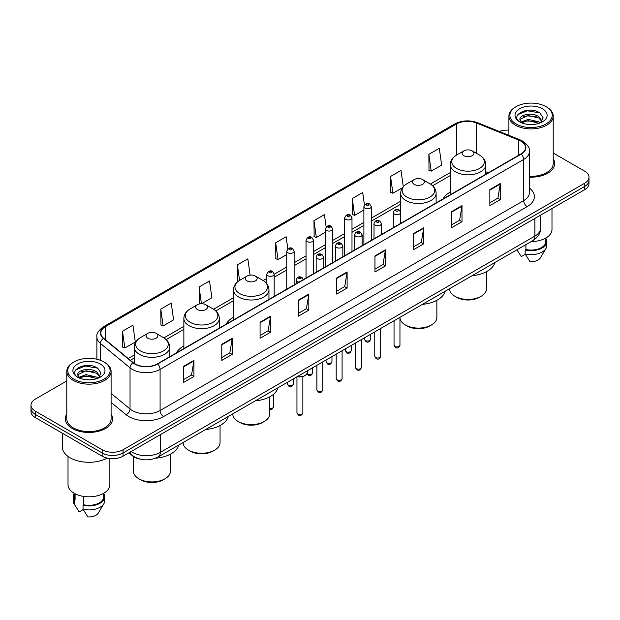 <?xml version="1.0" encoding="UTF-8"?>
<svg xmlns="http://www.w3.org/2000/svg" width="620" height="620" viewBox="0 0 620 620"><rect width="100%" height="100%" fill="white"/><g stroke="black" fill="none" stroke-linecap="round" stroke-linejoin="round"><path stroke-width="0.93" d="M183.869 345.921A26.094 15.066 0 0 0 176.522 352.803M233.515 317.262A26.094 15.066 0 0 0 226.168 324.144M450.329 192.084A26.094 15.066 0 0 0 442.982 198.966M139.593 458.978A14.771 8.525 180 0 1 132.548 455.855L128.875 452.825M66.782 380.944L35.325 399.11A14.771 8.525 0 0 0 31 405.139L31 411.571A14.771 8.525 0 0 0 35.325 417.601L102.168 456.188A14.771 8.525 0 0 0 123.055 456.188L584.675 189.674A14.771 8.525 0 0 0 589 183.644L589 180.428A14.771 8.525 0 0 1 584.675 186.457A14.771 8.525 0 0 0 589 180.428L589 177.212A14.771 8.525 0 0 0 584.675 171.182L553.218 153.024M31 405.139A14.771 8.525 0 0 0 35.325 411.168L102.168 449.756A14.771 8.525 0 0 0 123.055 449.756L123.055 452.972L584.675 186.457L123.055 452.972A14.771 8.525 0 0 1 102.168 452.972A14.771 8.525 0 0 0 123.055 452.972L123.055 456.188M35.325 411.168L35.325 414.385L102.168 452.972L35.325 414.385A14.771 8.525 0 0 1 31 408.355A14.771 8.525 0 0 0 35.325 414.385L35.325 417.601M66.782 414.059A23.63 13.64 0 0 0 65.309 418.802A23.63 13.64 0 0 0 72.23 428.451A23.63 13.64 0 0 0 97.983 431.411A23.63 13.64 0 0 0 112.569 418.802A23.63 13.64 0 0 0 111.096 414.059A23.63 13.64 0 0 1 112.569 418.802A23.63 13.64 0 0 1 97.983 431.411A23.63 13.64 0 0 1 72.23 428.451A23.63 13.64 0 0 1 65.309 418.802A23.63 13.64 0 0 1 66.782 414.059M520.893 141.12A15.756 9.098 180 0 1 525.512 147.544A15.756 9.098 180 0 1 520.893 153.977L157.309 363.894A15.756 9.098 180 0 1 133.261 362.677L103.672 338.28A15.756 9.098 180 0 1 100.828 333.064A15.756 9.098 180 0 1 105.439 326.632L456.351 124.031A15.756 9.098 180 0 1 476.532 123.016L518.793 140.097A15.756 9.098 180 0 1 520.893 141.12M521.172 140.957A16.151 9.323 0 0 0 519.018 139.911L476.757 122.83A16.151 9.323 0 0 0 456.08 123.868L105.16 326.469A16.151 9.323 0 0 0 103.354 338.412L132.944 362.808A16.151 9.323 0 0 0 157.589 364.056L521.172 154.14A16.151 9.323 0 0 0 521.172 140.957M183.489 366.428L183.489 382.509L193.936 376.479L193.936 360.398L183.489 366.428M183.489 379.657L191.534 375.007L193.889 360.933A3.937 2.271 -120 0 0 193.936 360.398M191.464 375.053L193.936 376.479M221.782 344.317L221.782 360.398L232.229 354.369L232.229 338.288L221.782 344.317M221.782 357.546L229.826 352.904L232.182 338.822A3.937 2.271 -120 0 0 232.229 338.288M229.756 352.943L232.229 354.369M260.075 322.206L260.075 338.288L270.522 332.258L270.522 316.177L260.075 322.206M260.075 335.435L268.119 330.793L270.483 316.712A3.937 2.271 -120 0 0 270.522 316.177M268.049 330.832L270.522 332.258M298.375 300.103L298.375 316.177L308.814 310.147L308.814 294.074L298.375 300.103M298.375 313.325L306.42 308.683L308.776 294.608A3.937 2.271 -120 0 0 308.814 294.074M306.342 308.721L308.814 310.147M489.846 189.557L489.846 205.638L500.286 199.609L500.286 183.528L489.846 189.557M489.846 202.779L497.891 198.137L500.247 184.062A3.937 2.271 -120 0 0 500.286 183.528M497.814 198.183L500.286 199.609M451.546 211.668L451.546 227.742L461.993 221.712L461.993 205.638L451.546 211.668M451.546 224.889L459.591 220.247L461.954 206.165A3.937 2.271 -120 0 0 461.993 205.638M459.521 220.286L461.993 221.712M413.253 233.771L413.253 249.852L423.7 243.823L423.7 227.742L413.253 233.771M413.253 247L421.298 242.358L423.654 228.276A3.937 2.271 -120 0 0 423.7 227.742M421.228 242.397L423.7 243.823M374.961 255.882L374.961 271.963L385.408 265.933L385.408 249.852L374.961 255.882M374.961 269.111L383.005 264.469L385.361 250.387A3.937 2.271 -120 0 0 385.408 249.852M382.935 264.507L385.408 265.933M336.668 277.993L336.668 294.074L347.107 288.044L347.107 271.963L336.668 277.993M336.668 291.222L344.712 286.572L347.068 272.498A3.937 2.271 -120 0 0 347.107 271.963M344.642 286.618L347.107 288.044M529.449 177.157A23.63 13.64 0 0 0 554.691 163.548A23.63 13.64 0 0 0 553.218 158.798A23.63 13.64 0 0 1 554.691 163.548A23.63 13.64 0 0 1 529.449 177.157M123.055 449.756L584.675 183.241A14.771 8.525 0 0 0 589 177.212M508.904 130.146A14.771 8.525 0 0 0 499.34 131.479M201.57 303.722L211.885 297.771L209.529 280.969L199.09 286.998L199.253 302.978M160.789 309.109L163.153 325.903L173.592 319.874L171.236 303.072L160.789 309.109L160.96 325.089M122.497 331.212L124.853 348.014L135.3 341.984L132.944 325.182L122.497 331.212L122.667 347.2M326.135 226.92L324.415 214.636L313.968 220.666L314.138 236.654M364.452 204.964L362.708 192.533L352.261 198.563L352.431 214.543M403.287 186.69L401 170.423L390.553 176.452L390.724 192.433M428.854 154.341L431.21 171.143L441.649 165.114L439.293 148.312L428.854 154.341L429.017 170.322M250.108 275.125L247.822 258.858L237.383 264.887L237.545 280.868M287.827 248.938L286.115 236.747L275.675 242.776L275.846 258.757M275.675 242.776L278.031 259.579L286.742 254.549M278.031 259.579L275.675 258.695M313.968 220.666L316.324 237.468L325.314 232.283M316.324 237.468L313.968 236.592M352.261 198.563L354.617 215.357L363.886 210.01M354.617 215.357L352.261 214.481M390.553 176.452L392.917 193.254L402.465 187.736M392.917 193.254L390.553 192.37M431.21 171.143L428.854 170.26M238.367 281.178L237.383 280.806M237.383 264.887L239.553 280.395M201.26 303.73L199.09 302.917M199.09 286.998L201.43 303.722M163.153 325.903L160.789 325.027M124.853 348.014L122.497 347.13M516.096 123.954A21.173 12.222 0 0 0 546.034 123.954A21.173 12.222 0 0 0 546.034 106.663L546.732 107.066A22.157 12.787 0 0 1 553.218 116.111A22.157 12.787 0 0 1 539.539 127.929A22.157 12.787 0 0 1 515.398 125.155A22.157 12.787 0 0 1 508.904 116.111A22.157 12.787 0 0 1 515.398 107.066L516.096 106.663A21.173 12.222 0 0 0 516.096 123.954M529.449 176.305A22.157 12.787 0 0 0 553.218 163.548L553.218 116.111M531.224 241.552A20.925 12.082 0 0 0 551.986 229.47L551.986 208.553M528.372 124.45L532.123 124.558M521.017 122.093L528.178 119.358L538.935 121.869L540.237 122.915M521.676 122.775L528.178 120.636L539.168 123.31M519.932 119.397L521.777 122.868M519.955 119.737C518.754 114.785 532.34 111.84 538.935 116.761L542.128 121.179M520.002 120.048L520.312 119.218L528.178 115.529L538.935 118.04L541.88 121.512M540.617 122.76L543.128 117.823L539.95 113.026C528.682 104.927 508.671 115.599 520.226 122.14L520.8 122.489M542.415 108.756A16.05 9.269 0 0 0 519.707 108.756A16.05 9.269 0 0 0 519.707 121.861A16.05 9.269 0 0 0 542.415 121.861A16.05 9.269 0 0 0 542.415 108.756M516.941 249.798L521.273 256.633L525.334 254.285M522.017 123.194L519.979 119.924M525.923 244.613L525.923 249.527A14.771 8.525 0 0 0 545.832 241.537L545.832 238.034M546.732 107.066L546.034 106.663A21.173 12.222 0 0 0 516.096 106.663M525.923 249.527L525.156 249.969L525.156 253.983L529.976 261.656A9.85 5.689 0 0 0 540.369 257.858L545.957 248.519A15.756 9.098 0 0 0 546.817 245.551L546.817 241.537A15.756 9.098 0 0 0 545.832 238.367M525.156 253.983A15.756 9.098 0 0 0 545.957 248.519M525.156 249.969A15.756 9.098 0 0 0 546.817 241.537M517.878 114.638L527.302 110.771L539.733 112.879M523.768 116.514L527.302 115.87L536.176 116.638M523.768 121.621L527.302 120.977L536.176 121.737M449.585 288.688L449.585 288.765A18.46 10.656 0 0 0 454.995 296.306L456.739 297.305A16.004 9.238 0 0 0 479.368 297.305L481.104 296.306A18.46 10.656 0 0 0 486.514 288.765L486.514 271.661M456.739 297.305L454.995 296.306A18.46 10.656 0 0 0 481.104 296.306M463.876 155.705A5.905 3.41 0 0 0 472.231 155.705A5.905 3.41 0 0 0 472.231 150.885L479.562 155.116A16.283 9.401 0 0 1 479.562 168.415A16.283 9.401 0 0 1 456.537 168.415A16.283 9.401 0 0 1 456.537 155.116C452.53 157.503 450.461 160.665 450.329 164.61A17.724 10.23 0 0 0 455.522 171.849A17.724 10.23 0 0 0 474.835 174.065A17.724 10.23 0 0 0 485.778 164.61C485.646 160.665 483.577 157.503 479.562 155.116L472.231 150.885A5.905 3.41 0 0 0 463.876 150.885A5.905 3.41 0 0 0 463.876 155.705M472.114 275.683A27.078 15.632 0 0 0 494.822 262.57M399.954 317.704A18.46 10.656 0 0 0 405.356 324.965L407.092 325.973A16.004 9.238 0 0 0 429.722 325.973L431.466 324.965A18.46 10.656 0 0 0 436.868 317.425L436.868 300.32M407.092 325.973L405.356 324.965A18.46 10.656 0 0 0 431.466 324.965M414.23 184.373A5.905 3.41 0 0 0 422.584 184.373A5.905 3.41 0 0 0 422.584 179.544L429.924 183.784A16.283 9.401 0 0 1 429.924 197.075A16.283 9.401 0 0 1 406.898 197.075A16.283 9.401 0 0 1 406.89 183.784C402.884 186.163 400.814 189.325 400.683 193.269A17.724 10.23 0 0 0 405.875 200.508A17.724 10.23 0 0 0 425.188 202.725A17.724 10.23 0 0 0 436.131 193.269C436 189.325 433.93 186.163 429.924 183.784L422.584 179.544A5.905 3.41 0 0 0 414.23 179.544A5.905 3.41 0 0 0 414.23 184.373M422.468 304.342A27.078 15.632 0 0 0 445.175 291.229M232.771 413.865L232.771 413.943A18.46 10.656 0 0 0 238.181 421.484L239.924 422.483A16.004 9.238 0 0 0 262.547 422.483L264.291 421.484A18.46 10.656 0 0 0 269.7 413.943L269.7 396.839M239.924 422.483L238.181 421.484A18.46 10.656 0 0 0 264.291 421.484M247.054 280.883A5.905 3.41 0 0 0 255.417 280.883A5.905 3.41 0 0 0 255.417 276.063L262.748 280.294A16.283 9.401 0 0 1 262.748 293.593A16.283 9.401 0 0 1 239.723 293.593A16.283 9.401 0 0 1 239.723 280.294C235.716 282.681 233.639 285.843 233.515 289.788A17.724 10.23 0 0 0 238.7 297.019A17.724 10.23 0 0 0 258.021 299.243A17.724 10.23 0 0 0 268.956 289.788C268.832 285.843 266.755 282.681 262.748 280.294L255.417 276.063A5.905 3.41 0 0 0 247.054 276.063A5.905 3.41 0 0 0 247.054 280.883M255.301 400.861A27.078 15.632 0 0 0 278.008 387.748M183.133 442.525L183.133 442.603A18.46 10.656 0 0 0 188.534 450.143L190.278 451.143A16.004 9.238 0 0 0 212.908 451.143L214.644 450.143A18.46 10.656 0 0 0 220.054 442.603L220.054 425.498M190.278 451.143L188.534 450.143A18.46 10.656 0 0 0 214.644 450.143M197.416 309.55A5.905 3.41 0 0 0 205.77 309.55A5.905 3.41 0 0 0 205.77 304.722L213.102 308.962A16.283 9.401 0 0 1 213.11 308.962A16.283 9.401 0 0 1 213.102 322.253A16.283 9.401 0 0 1 190.077 322.253A16.283 9.401 0 0 1 190.077 308.962C186.07 311.341 184 314.503 183.869 318.447A17.724 10.23 0 0 0 189.061 325.686A17.724 10.23 0 0 0 208.374 327.903A17.724 10.23 0 0 0 219.317 318.447C219.185 314.503 217.116 311.341 213.11 308.962L205.77 304.722A5.905 3.41 0 0 0 197.416 304.722A5.905 3.41 0 0 0 197.416 309.55M205.654 429.521A27.078 15.632 0 0 0 228.362 416.407M133.486 456.553L133.486 471.262A18.46 10.656 0 0 0 138.895 478.803L140.632 479.81A16.004 9.238 0 0 0 163.262 479.81L165.005 478.803A18.46 10.656 0 0 0 170.415 471.262L170.415 454.158M140.632 479.81L138.895 478.803A18.46 10.656 0 0 0 165.005 478.803M147.769 338.21A5.905 3.41 0 0 0 156.124 338.21A5.905 3.41 0 0 0 156.124 333.382L163.463 337.621A16.283 9.401 0 0 1 163.463 350.912A16.283 9.401 0 0 1 140.438 350.912A16.283 9.401 0 0 1 140.438 337.621C136.423 340 134.354 343.162 134.222 347.107A17.724 10.23 0 0 0 139.415 354.346A17.724 10.23 0 0 0 158.736 356.562A17.724 10.23 0 0 0 169.671 347.107C169.539 343.162 167.47 340 163.463 337.621L156.124 333.382A5.905 3.41 0 0 0 147.769 333.382A5.905 3.41 0 0 0 147.769 338.21M155.442 458.226A27.078 15.632 0 0 0 178.723 445.067M73.966 379.208A21.173 12.222 0 0 0 103.904 379.208A21.173 12.222 0 0 0 103.904 361.925L104.602 362.328A22.157 12.787 0 0 1 111.096 371.372A22.157 12.787 0 0 1 97.418 383.191A22.157 12.787 0 0 1 73.269 380.417A22.157 12.787 0 0 1 66.782 371.372A22.157 12.787 0 0 1 73.269 362.328L73.966 361.925A21.173 12.222 0 0 0 73.966 379.208M66.782 371.372L66.782 418.802A22.157 12.787 0 0 0 73.269 427.854A22.157 12.787 0 0 0 97.418 430.621A22.157 12.787 0 0 0 111.096 418.802L111.096 371.372M62.349 433.202L62.349 446.943A26.582 15.353 0 0 0 70.138 457.8A26.582 15.353 0 0 0 107.206 458.095M68.014 456.413L68.014 484.732A20.925 12.082 0 0 0 74.144 493.272A20.925 12.082 0 0 0 96.945 495.892A20.925 12.082 0 0 0 109.864 484.732L109.864 458.536M86.25 379.704L90.001 379.812M78.887 377.347L86.056 374.612L96.805 377.131L98.107 378.177M79.546 378.037L86.056 375.89L97.046 378.564M77.81 374.651L79.647 378.123M77.833 374.999C76.632 370.039 90.218 367.102 96.805 372.023L100.006 376.441M77.88 375.301L78.19 374.48L86.056 370.783L96.805 373.302L99.75 376.774M98.487 378.014L101.006 373.077L97.82 368.288C86.56 360.189 66.541 370.861 78.105 377.402L78.678 377.751M100.293 364.017A16.05 9.269 0 0 0 77.585 364.017A16.05 9.269 0 0 0 77.585 377.123A16.05 9.269 0 0 0 100.293 377.123A16.05 9.269 0 0 0 100.293 364.017M74.168 493.288L74.168 496.791A14.771 8.525 0 0 0 75.09 499.759L75.09 493.791M74.168 493.629A15.756 9.098 0 0 0 73.183 496.791L73.183 500.813A15.756 9.098 0 0 0 74.044 503.781A15.756 9.098 0 0 0 74.33 504.223L79.151 511.887L83.212 509.547M74.33 504.223L74.33 500.2L75.09 499.759M73.183 496.791A15.756 9.098 0 0 0 74.33 500.2M79.895 378.456L77.856 375.178M83.793 496.442L83.793 504.789A14.771 8.525 0 0 0 103.71 496.791L103.71 493.288M104.602 362.328L103.904 361.925A21.173 12.222 0 0 0 73.966 361.925M83.793 504.789L83.034 505.223L83.034 509.245L87.854 516.909A9.85 5.689 0 0 0 98.247 513.12L103.827 503.781A15.756 9.098 0 0 0 104.695 500.813L104.695 496.791A15.756 9.098 0 0 0 103.71 493.629M83.034 509.245A15.756 9.098 0 0 0 103.827 503.781M83.034 505.223A15.756 9.098 0 0 0 104.695 496.791M75.756 369.892L85.18 366.025L97.603 368.14M81.646 371.775L85.18 371.132L94.054 371.892M81.646 376.882L85.18 376.239L94.054 376.999M131.13 451.531A19.693 11.369 0 0 0 132.455 452.375A19.693 11.369 0 0 0 160.301 452.375L534.889 236.104A19.693 11.369 0 0 0 540.663 228.067C540.803 232.95 538.199 237.135 532.851 240.614L158.263 456.878A9.85 5.689 60 0 0 160.301 452.375L160.301 434.682M534.889 218.418L534.889 236.104A9.85 5.689 60 0 1 532.851 240.614M130.332 451.988A9.85 6.588 129.5 0 0 132.052 455.189L129.061 452.724M584.675 189.674L584.675 183.241M102.168 456.188L102.168 449.756M529.449 188.061A24.614 14.213 180 0 1 527.163 206.638L163.579 416.555A4.921 2.844 60 0 1 160.092 410.525L523.683 200.609A19.693 11.369 0 0 0 529.449 192.572L529.449 151.404A19.693 11.369 180 0 1 523.683 159.449A4.921 2.844 -120 0 0 521.172 154.14M163.579 416.555A24.614 14.213 180 0 1 128.766 416.555A24.614 14.213 180 0 1 126.007 414.656L111.096 402.364M132.944 362.808A4.921 3.294 129.5 0 0 130.037 367.846L130.037 409.006A19.693 11.369 0 0 0 132.246 410.525A19.693 11.369 0 0 0 160.092 410.525L160.092 369.365A19.693 11.369 180 0 1 130.037 367.846L100.448 343.441A19.693 11.369 180 0 1 96.883 336.923L96.883 359.236M529.449 151.404C530.108 148.335 527.845 144.902 522.66 141.112L520.072 139.857A4.921 2.309 112 0 0 519.018 139.911M520.072 139.857L477.811 122.775C469.658 119.885 461.916 120.303 454.592 124.031A4.921 2.844 60 0 1 456.08 123.868M105.16 326.469A4.921 2.844 -120 0 0 103.672 326.632C98.565 330.305 96.302 333.731 96.883 336.923M103.354 338.412A4.921 3.294 129.5 0 0 100.448 343.441L100.448 360.305M477.811 122.775A4.921 2.309 112 0 0 476.757 122.83M157.589 364.056A4.921 2.844 60 0 1 160.092 369.365L523.683 159.449L523.683 200.609A4.921 2.844 60 0 0 527.163 206.638M111.096 393.382L130.037 409.006A4.921 3.294 -50.5 0 1 126.007 414.656M105.439 326.632L105.439 339.737M518.793 140.097L518.793 155.194M476.532 123.016L476.532 153.373M488.304 172.794L485.778 171.771M456.351 124.031L456.351 155.225M450.329 172.531L430.373 184.055M400.683 201.198L371.272 218.178M363.886 222.44L351.99 229.307M344.604 233.577L332.7 240.444M325.314 244.706L313.418 251.581M306.032 255.843L294.128 262.717M286.742 266.98L274.179 274.234M266.794 278.496L263.206 280.565M233.515 297.709L213.559 309.233M183.869 326.376L163.92 337.892M134.222 355.035L128.208 358.507M336.668 278.504L347.068 272.498M374.961 256.393L385.361 250.387M413.253 234.283L423.654 228.276M451.546 212.172L461.954 206.165M489.846 190.069L500.247 184.062M298.375 300.607L308.776 294.608M260.075 322.718L270.483 316.712M221.782 344.829L232.182 338.822M183.489 366.939L193.889 360.933M399.954 345.185C398.978 347.843 397.466 348.618 395.421 347.518L394.041 345.185A2.953 1.705 0 0 0 394.909 346.394A2.953 1.705 0 0 0 398.125 346.758A2.953 1.705 0 0 0 399.954 345.185L399.954 317.339M394.39 214.04A3.689 2.131 180 0 1 393.305 212.528C394.25 209.498 396.18 208.622 399.102 209.893L400.69 212.528A3.689 2.131 180 0 1 398.412 214.497A3.689 2.131 180 0 1 394.39 214.04M397.87 210.017A1.232 0.713 0 0 0 396.126 210.017A1.232 0.713 0 0 0 396.126 211.025A1.232 0.713 0 0 0 397.87 211.025A1.232 0.713 0 0 0 397.87 210.017M380.665 356.322C379.696 358.972 378.185 359.755 376.131 358.654L374.759 356.322A2.953 1.705 0 0 0 375.619 357.523A2.953 1.705 0 0 0 378.843 357.895A2.953 1.705 0 0 0 380.665 356.322L380.665 328.476M375.1 225.169A3.689 2.131 180 0 1 374.015 223.665C374.961 220.635 376.89 219.759 379.812 221.03L381.401 223.665A3.689 2.131 180 0 1 379.122 225.633A3.689 2.131 180 0 1 375.1 225.169M378.58 221.154A1.232 0.713 0 0 0 376.844 221.154A1.232 0.713 0 0 0 376.844 222.154A1.232 0.713 0 0 0 378.58 222.154A1.232 0.713 0 0 0 378.58 221.154M361.382 367.451C360.406 370.109 358.895 370.892 356.849 369.784L355.469 367.451A2.953 1.705 0 0 0 356.337 368.66A2.953 1.705 0 0 0 359.553 369.032A2.953 1.705 0 0 0 361.382 367.451L361.382 339.613M355.81 236.305A3.689 2.131 180 0 1 354.733 234.802C355.678 231.772 357.608 230.888 360.522 232.167L362.119 234.802A3.689 2.131 180 0 1 359.84 236.77A3.689 2.131 180 0 1 355.81 236.305M359.298 232.283A1.232 0.713 0 0 0 357.554 232.283A1.232 0.713 0 0 0 357.554 233.29A1.232 0.713 0 0 0 359.298 233.29A1.232 0.713 0 0 0 359.298 232.283M342.093 378.588C341.116 381.246 339.605 382.021 337.559 380.92L336.187 378.588A2.953 1.705 0 0 0 337.048 379.797A2.953 1.705 0 0 0 340.272 380.161A2.953 1.705 0 0 0 342.093 378.588L342.093 350.75M336.528 247.442A3.689 2.131 180 0 1 335.443 245.931C336.389 242.901 338.319 242.025 341.24 243.296L342.829 245.931A3.689 2.131 180 0 1 340.55 247.899A3.689 2.131 180 0 1 336.528 247.442M340.008 243.42A1.232 0.713 0 0 0 338.264 243.42A1.232 0.713 0 0 0 338.264 244.427A1.232 0.713 0 0 0 340.008 244.427A1.232 0.713 0 0 0 340.008 243.42M322.803 389.724C321.834 392.382 320.323 393.158 318.269 392.057L316.897 389.724A2.953 1.705 0 0 0 317.765 390.933A2.953 1.705 0 0 0 320.982 391.298A2.953 1.705 0 0 0 322.803 389.724L322.803 361.886M317.238 258.579A3.689 2.131 180 0 1 316.161 257.067C317.107 254.037 319.037 253.162 321.951 254.433L323.547 257.067A3.689 2.131 180 0 1 321.269 259.036A3.689 2.131 180 0 1 317.238 258.579M320.726 254.556A1.232 0.713 0 0 0 318.982 254.556A1.232 0.713 0 0 0 318.982 255.564A1.232 0.713 0 0 0 320.726 255.564A1.232 0.713 0 0 0 320.726 254.556M302.854 412.695C301.886 415.354 300.375 416.129 298.329 415.028L296.949 412.695A2.953 1.705 0 0 0 297.817 413.904A2.953 1.705 0 0 0 301.033 414.276A2.953 1.705 0 0 0 302.854 412.695L302.854 376.603M298.979 282.108A3.689 2.131 180 0 1 297.29 281.55A3.689 2.131 180 0 1 296.213 280.038C297.158 277.008 299.088 276.132 302.002 277.404L303.599 280.038M300.778 277.528A1.232 0.713 0 0 0 299.034 277.528A1.232 0.713 0 0 0 299.034 278.535A1.232 0.713 0 0 0 300.778 278.535A1.232 0.713 0 0 0 300.778 277.528M297.453 376.518A7.386 4.263 0 0 0 307.288 372.496L307.288 370.838M304.947 375.612A6.89 3.976 180 0 1 297.329 376.588M365.49 340.543A2.953 1.705 0 0 0 368.714 340.915A2.953 1.705 0 0 0 370.535 339.334C369.559 341.992 368.048 342.767 366.002 341.667L364.63 339.334A2.953 1.705 0 0 0 365.49 340.543M371.272 240.366L371.272 206.677A3.689 2.131 180 0 1 368.993 208.646A3.689 2.131 180 0 1 364.971 208.188A3.689 2.131 180 0 1 363.886 206.677L363.886 244.629M366.707 205.174A1.232 0.713 0 0 0 368.451 205.174A1.232 0.713 0 0 0 368.451 204.166A1.232 0.713 0 0 0 366.707 204.166A1.232 0.713 0 0 0 366.707 205.174M346.208 351.679A2.953 1.705 0 0 0 349.424 352.044A2.953 1.705 0 0 0 351.246 350.471C350.277 353.129 348.765 353.904 346.712 352.803L345.34 350.471A2.953 1.705 0 0 0 346.208 351.679M351.99 251.503L351.99 217.814A3.689 2.131 180 0 1 349.711 219.782A3.689 2.131 180 0 1 345.681 219.325A3.689 2.131 180 0 1 344.604 217.814L344.604 255.766M347.425 216.31A1.232 0.713 0 0 0 349.161 216.31A1.232 0.713 0 0 0 349.161 215.303A1.232 0.713 0 0 0 347.425 215.303A1.232 0.713 0 0 0 347.425 216.31M326.918 362.808A2.953 1.705 0 0 0 330.135 363.18A2.953 1.705 0 0 0 331.964 361.607C330.987 364.265 329.476 365.041 327.43 363.94L326.05 361.607A2.953 1.705 0 0 0 326.918 362.808M332.7 262.632L332.7 228.951A3.689 2.131 180 0 1 330.421 230.919A3.689 2.131 180 0 1 326.399 230.454A3.689 2.131 180 0 1 325.314 228.951L325.314 266.894M328.135 227.439A1.232 0.713 0 0 0 329.879 227.439A1.232 0.713 0 0 0 329.879 226.44A1.232 0.713 0 0 0 328.135 226.44A1.232 0.713 0 0 0 328.135 227.439M307.101 373.527A2.953 1.705 0 0 0 307.636 373.945A2.953 1.705 0 0 0 310.853 374.317A2.953 1.705 0 0 0 312.674 372.736C311.705 375.394 310.194 376.177 308.14 375.077L306.985 373.783M313.418 273.769L313.418 240.087A3.689 2.131 180 0 1 311.132 242.056A3.689 2.131 180 0 1 307.109 241.591A3.689 2.131 180 0 1 306.032 240.087L306.032 278.031M308.853 238.576A1.232 0.713 0 0 0 310.589 238.576A1.232 0.713 0 0 0 310.589 237.569A1.232 0.713 0 0 0 308.853 237.569A1.232 0.713 0 0 0 308.853 238.576M288.346 385.082A2.953 1.705 0 0 0 291.563 385.454A2.953 1.705 0 0 0 293.392 383.873C292.415 386.531 290.904 387.306 288.858 386.206L287.478 383.873A2.953 1.705 0 0 0 288.346 385.082M294.128 284.906L294.128 251.216A3.689 2.131 180 0 1 291.849 253.192A3.689 2.131 180 0 1 287.827 252.728A3.689 2.131 180 0 1 286.742 251.216L286.742 289.168M289.563 249.713A1.232 0.713 0 0 0 291.307 249.713A1.232 0.713 0 0 0 291.307 248.705A1.232 0.713 0 0 0 289.563 248.705A1.232 0.713 0 0 0 289.563 249.713M269.7 408.495A2.953 1.705 0 0 0 273.443 406.852L272.234 409.076L269.7 409.495M274.179 296.422L274.179 274.195A3.689 2.131 180 0 1 271.901 276.163A3.689 2.131 180 0 1 267.879 275.699A3.689 2.131 180 0 1 266.794 274.195L266.794 283.728M269.615 272.684A1.232 0.713 0 0 0 271.358 272.684A1.232 0.713 0 0 0 271.358 271.676A1.232 0.713 0 0 0 269.615 271.676A1.232 0.713 0 0 0 269.615 272.684M158.263 456.878C150.342 460.861 142.414 460.861 134.494 456.878L132.052 455.189M540.663 228.067L540.663 215.086M454.592 124.031L103.672 326.632M450.329 175.53L432.621 185.752M400.683 204.189L371.272 221.169M363.886 225.44L351.99 232.306M344.604 236.569L332.7 243.443M325.314 247.706L313.418 254.58M306.032 258.842L294.128 265.709M286.742 269.979L274.179 277.225M266.794 281.496L265.453 282.271M233.515 300.708L215.806 310.93M183.869 329.367L166.16 339.589M134.222 358.035L130.347 360.274M517.77 251.193L516.933 249.806M508.904 135.346L508.904 116.111M485.778 174.259L485.778 164.61M450.329 194.726L450.329 164.61M463.876 150.885L456.537 155.116M436.131 202.918L436.131 193.269M400.683 212.335L400.683 193.269M414.23 179.544L406.89 183.784M268.956 299.437L268.956 289.788M233.515 319.897L233.515 289.788M247.054 276.063L239.723 280.294M219.317 328.096L219.317 318.447M183.869 348.564L183.869 318.447M197.416 304.722L190.077 308.962M169.671 356.756L169.671 347.107M134.222 363.39L134.222 347.107M147.769 333.382L140.438 337.621M75.648 506.455L74.044 503.781M394.041 345.185L394.041 320.757M393.305 227.641L393.305 212.528M400.69 223.378L400.69 212.528M374.759 356.322L374.759 331.886M374.015 238.778L374.015 223.665M381.401 234.515L381.401 223.665M355.469 367.451L355.469 343.023M354.733 249.914L354.733 234.802M362.119 245.652L362.119 234.802M336.187 378.588L336.187 354.16M335.443 261.051L335.443 245.931M342.829 256.788L342.829 245.931M316.897 389.724L316.897 365.296M316.161 272.18L316.161 257.067M323.547 267.918L323.547 257.067M296.949 412.695L296.949 376.813M296.213 283.704L296.213 280.038M307.288 372.496L306.629 374.364L303.699 376.348L299.933 376.968L297.205 376.666M370.535 339.334L370.535 334.327M371.272 206.677L369.683 204.042C367.536 202.5 365.606 203.376 363.886 206.677M364.63 339.334L364.63 337.737M351.246 350.471L351.246 345.464M351.99 217.814L350.393 215.179C348.254 213.637 346.324 214.512 344.604 217.814M345.34 350.471L345.34 348.874M331.964 361.607L331.964 356.593M332.7 228.951L331.111 226.315C328.964 224.766 327.035 225.649 325.314 228.951M326.05 361.607L326.05 360.011M312.674 372.736L312.674 367.73M313.418 240.087L311.821 237.452C309.682 235.902 307.753 236.778 306.032 240.087M293.392 383.873L293.392 378.867M294.128 251.216L292.539 248.581C290.392 247.039 288.463 247.915 286.742 251.216M287.478 383.873L287.478 382.276M273.443 406.852L273.443 394.351M274.179 274.195L272.591 271.56C270.444 270.01 268.514 270.894 266.794 274.195"/></g></svg>

